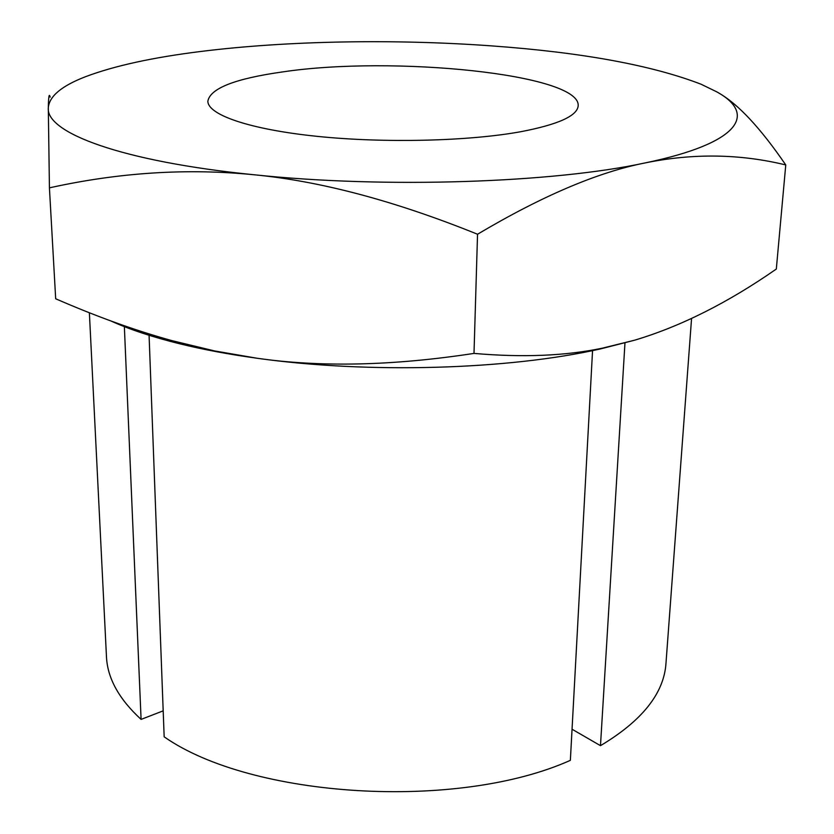 <?xml version="1.0" encoding="UTF-8"?>
<svg xmlns="http://www.w3.org/2000/svg" width="834" height="834" viewBox="0 0 834 834"><rect width="100%" height="100%" fill="white"/><g stroke="black" fill="none" stroke-linecap="round" stroke-linejoin="round"><path stroke-width="1.25" d="M282.653 71.912C235.125 78.605 210.199 88.362 207.854 101.195C207.833 114.811 249.491 129.385 317.003 136.338C384.38 143.302 468.916 141.227 521.083 131.657C558.405 124.464 577.441 115.822 578.181 105.72C580.422 74.059 392.866 55.367 282.653 71.912M110.818 320.934C129.385 329.388 152.33 336.999 179.654 343.775C202.985 349.519 228.725 354.325 256.872 358.213C368.107 373.934 508.688 369.733 600.438 348.925L634.393 340.262L602.346 348.174C565.4 355.909 522.616 357.65 474.004 353.407C392.793 365.824 320.412 367.419 256.872 358.213L214.505 350.916L172.523 340.783C135.65 330.66 96.713 316.649 55.68 298.77L49.425 187.848C118.97 172.45 187.17 168.093 254.057 174.765C320.548 181.114 395.045 200.931 477.538 234.239L474.004 353.407M50.186 97.13C49.154 92.876 48.528 96.421 48.309 107.784L49.425 187.848M477.538 234.239C542.194 195.854 598.186 172.054 645.526 162.838C693.408 153.143 740.154 153.842 785.764 164.944L776.318 269.038C727.894 302.763 680.586 326.501 634.393 340.262M785.764 164.944C760.452 128.019 738.132 104.062 718.804 93.043M645.526 162.838C740.29 143.156 757.136 114.091 716.802 91.865L701.04 84.213C651.792 65.229 582.184 52.469 492.227 45.933C395.108 38.854 287.813 40.637 200.994 51.447C152.883 57.41 114.394 65.823 85.548 76.697C61.664 85.892 49.248 96.264 48.309 107.784C45.651 132.585 121.232 161.473 254.057 174.765C385.131 188.64 553.693 182.834 645.526 162.838M149.025 333.892L164.162 736.818C251.493 798.086 457.324 811.075 570.362 760.337L592.557 350.603M163.193 710.839L141.092 719.398L124.329 325.76M624.968 342.92L600.48 745.669L572.051 729.229M89.384 312.781L106.46 656.608C107.398 678.115 118.939 699.048 141.092 719.398M600.48 745.669C642.097 720.795 663.927 693.388 665.97 663.437L691.563 318.452M600.438 348.925L602.346 348.174M179.654 343.775L172.523 340.783"/></g></svg>

